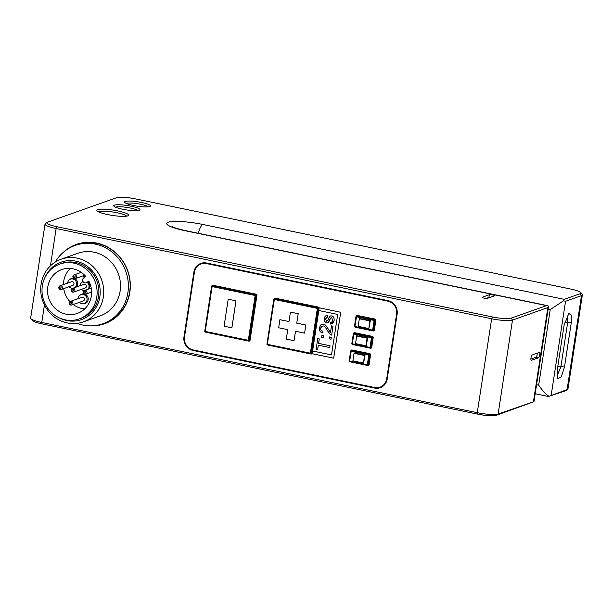 <?xml version="1.0" encoding="UTF-8"?>
<svg xmlns="http://www.w3.org/2000/svg" width="613" height="613" viewBox="0 0 613 613"><rect width="100%" height="100%" fill="white"/><g stroke="black" fill="none" stroke-linecap="round" stroke-linejoin="round"><path stroke-width="0.92" d="M80.311 295.037A4.988 4.689 70.5 0 1 84.494 294.025M84.954 294.179A4.988 4.689 70.5 0 1 83.406 303.772M69.836 279.482A4.988 4.689 70.5 0 1 74.02 278.463M74.48 278.616A4.988 4.689 70.5 0 1 76.15 287.099M85.743 276.448L83.751 277.888A2.766 2.605 -109.5 0 0 86.218 282.785A2.766 2.605 -109.5 0 0 86.831 282.463L88.831 281.03A23.263 21.892 70.5 0 1 77.338 313.419A23.263 21.892 70.5 0 1 48.933 298.807A23.263 21.892 70.5 0 1 61.79 269.559A23.263 21.892 70.5 0 1 85.743 276.448M70.349 268.433A23.263 21.892 -109.5 0 0 63.438 284.601M63.714 288.623A23.263 21.892 -109.5 0 0 69.982 301.65M73.192 304.531A23.263 21.892 -109.5 0 0 84.694 308.898M88.057 282.133A4.712 4.429 70.5 0 1 88.992 288.876M53.385 267.46A29.087 27.363 70.5 0 1 59.844 264.08A29.087 27.363 70.5 0 1 95.352 282.348A29.087 27.363 70.5 0 1 79.284 318.898A29.087 27.363 70.5 0 1 45.293 304.201A29.087 27.363 70.5 0 1 53.385 267.46M59.844 264.08L61.614 263.452A29.087 27.363 70.5 0 1 97.122 281.719A29.087 27.363 70.5 0 1 81.054 318.277L79.284 318.898M44.956 277.49A30.466 28.665 70.5 0 1 54.381 265.69A30.466 28.665 70.5 0 1 91.49 270.011A30.466 28.665 70.5 0 1 95.13 308.944A30.466 28.665 70.5 0 1 59.269 317.863M53.729 263.092A33.24 31.271 -109.5 0 0 44.481 305.075A33.24 31.271 -109.5 0 0 83.322 321.879A33.24 31.271 -109.5 0 0 101.697 280.103A33.24 31.271 -109.5 0 0 61.108 259.222A33.24 31.271 -109.5 0 0 53.729 263.092M61.108 259.222L77.912 253.261A33.24 31.271 70.5 0 1 118.493 274.141A33.24 31.271 70.5 0 1 100.126 315.917L83.322 321.879M102.9 323.748L104.67 323.128A41.546 39.094 -109.5 0 0 127.634 270.9A41.546 39.094 -109.5 0 0 76.901 244.802L75.138 245.43A41.546 39.094 70.5 0 1 125.864 271.528A41.546 39.094 70.5 0 1 102.9 323.748A41.546 39.094 70.5 0 1 80.962 324.645A41.546 39.094 70.5 0 1 76.939 323.365M55.208 262.088A41.546 39.094 70.5 0 1 65.905 250.265A41.546 39.094 70.5 0 1 75.138 245.43M80.142 285.681A4.712 4.429 70.5 0 1 83.146 281.681L83.023 281.719M87.176 282.447A4.712 4.429 70.5 0 1 88.103 289.19M84.004 290.769A4.712 4.429 70.5 0 1 81.437 289.336M72.457 288.409L83.95 284.332A1.939 1.824 70.5 0 1 86.318 285.551A1.939 1.824 70.5 0 1 85.245 287.987L73.752 292.064A1.939 1.824 70.5 0 1 72.02 288.631A1.939 1.824 70.5 0 1 74.824 289.627A1.939 1.824 70.5 0 1 73.752 292.064M72.288 289.673A0.828 0.782 70.5 0 1 73.529 290.309A0.828 0.782 70.5 0 1 72.426 291.098A0.828 0.782 70.5 0 1 72.288 289.673M70.296 302.653A0.828 0.782 70.5 0 1 71.545 303.282A0.828 0.782 70.5 0 1 70.441 304.079A0.828 0.782 70.5 0 1 70.296 302.653M70.035 301.611A1.939 1.824 70.5 0 1 72.832 302.607A1.939 1.824 70.5 0 1 69.499 304.063A1.939 1.824 70.5 0 1 70.035 301.611M70.464 301.389L81.966 297.313A1.939 1.824 70.5 0 1 84.333 298.531A1.939 1.824 70.5 0 1 83.261 300.968L71.767 305.044M78.157 298.661A4.712 4.429 70.5 0 1 86.785 297.657A4.712 4.429 70.5 0 1 79.452 302.316M67.683 283.099A4.712 4.429 70.5 0 1 76.188 281.781A4.712 4.429 70.5 0 1 74.288 287.758M73.093 288.179A4.712 4.429 70.5 0 1 68.978 286.754M59.99 285.827L71.483 281.75A1.939 1.824 70.5 0 1 73.851 282.968A1.939 1.824 70.5 0 1 72.778 285.405L61.285 289.482A1.939 1.824 70.5 0 1 59.561 286.049A1.939 1.824 70.5 0 1 62.357 287.045A1.939 1.824 70.5 0 1 61.285 289.482M59.821 287.091A0.828 0.782 70.5 0 1 61.07 287.727A0.828 0.782 70.5 0 1 59.959 288.516A0.828 0.782 70.5 0 1 59.821 287.091M363.547 363.317L365.049 355.126L354.084 353.027L352.85 361.103L363.501 363.31L364.781 355.218L354.107 353.004M366.191 346.038L367.693 337.847L356.728 335.755L355.494 343.832L366.145 346.031L367.425 337.947L356.751 335.732M368.834 328.767L370.336 320.576L359.371 318.484L358.138 326.553L368.788 328.76L370.068 320.668L359.394 318.454M332.798 320.224L332.024 321.894L330.453 322.361L330.445 324.047L332.897 323.227L334.1 320.484C334.323 317.948 333.541 316.423 331.74 315.917L330.468 315.963L329.311 316.952L327.564 320.637L326.461 321.273L325.564 318.906L327.434 317.082L327.48 315.419L325.94 315.687L324.875 316.791L324.246 318.745L324.515 321.381L326.4 322.921L327.71 322.813L328.767 321.932L330.714 317.978L331.641 317.657L332.798 320.224M326.721 317.182L327.457 317.082L325.587 318.898L326.461 321.273M330.468 315.963L331.763 315.91C333.556 316.415 334.346 317.94 334.116 320.476L331.901 323.833M331.434 322.239L330.453 322.361M330.729 317.971L327.641 322.844M326.185 315.58L327.495 315.411L327.457 317.082M317.634 349.632L318.316 345.188L329.748 347.556L330.016 345.763L318.591 343.395L319.273 338.935L317.741 338.614L316.101 349.31L317.634 349.632L318.331 345.188M317.741 338.614L319.289 338.928L318.591 343.395L330.039 345.755L329.748 347.556M331.02 339.211L331.311 337.326L331.02 339.211L329.212 338.836L329.503 336.958L331.311 337.326L329.503 336.958M321.917 335.38L321.626 337.265L323.434 337.64L323.725 335.755L321.917 335.38L323.725 335.755M323.449 337.633L323.741 335.748M322.43 332.89L322.859 331.219L322.43 332.89C320.009 332.085 318.982 330.361 319.358 327.733L320.86 324.867L323.61 324.262C324.898 324.177 326.491 325.878 328.399 329.365L330.484 332.491M322.875 331.212L322.859 331.219C321.197 330.782 320.461 329.725 320.66 328.047C320.484 329.717 321.212 330.775 322.875 331.212M322.17 326.024L320.683 328.039L321.587 326.346L323.296 325.97C324.331 325.963 325.695 327.526 327.388 330.668L330.568 334.69L331.648 335.119L333.012 326.2L331.648 335.119M333.028 326.193L331.48 325.886L333.028 326.193M331.495 325.878L330.468 332.499L328.376 329.365C326.476 325.886 324.882 324.185 323.595 324.269L321.794 324.361M319.189 307.818L318.775 310.523L337.702 314.438L331.503 354.927L312.584 351.011L312.17 353.709L333.687 358.168L340.705 312.278L319.189 307.818L340.721 312.27L333.687 358.168M318.791 310.523L312.584 351.011L331.51 354.919M387.263 378.681L386.696 378.88A11.08 10.421 70.5 0 1 380.029 387.178A11.08 10.421 70.5 0 1 374.673 387.531L193.218 349.939A11.08 10.421 70.5 0 1 184.498 336.997L194.413 272.218A11.08 10.421 70.5 0 1 201.079 263.919A11.08 10.421 70.5 0 1 206.435 263.567L207.424 263.215M386.696 378.88L396.603 314.101L397.17 313.902M388.818 300.83L387.891 301.159A11.08 10.421 70.5 0 1 396.603 314.101M387.891 301.159L206.435 263.567M288.976 321.549L279.903 319.672L278.662 327.771L287.735 329.648L286.294 339.096L294.064 340.705L295.512 331.258L304.584 333.143L305.826 325.043L296.753 323.166L298.194 313.718L290.424 312.101L288.976 321.549L279.903 319.672M295.527 331.265L294.064 340.705M304.6 333.135L305.826 325.043M290.424 312.101L298.217 313.71L296.769 323.158L305.841 325.036M228.205 299.213L224.074 326.208L231.852 327.817L235.982 300.83L228.228 299.213L236.005 300.822L231.875 327.809M201.079 263.919L203.47 263.077A11.08 10.421 70.5 0 1 204.359 262.801M383.278 385.975A11.08 10.421 70.5 0 1 382.412 386.328L380.029 387.178M349.533 361.103L349.188 360.927A0.552 0.552 0 0 0 349.594 361.578L351.28 350.782A0.552 0.521 -109.5 0 0 350.674 351.211L369.34 355.08A0.552 0.521 -109.5 0 0 368.903 354.429L367.256 365.225A0.552 0.521 -109.5 0 0 367.854 364.796L349.533 361.103M349.188 360.988A0.552 0.521 -109.5 0 0 349.563 361.563M367.195 365.218L349.594 361.578L367.225 365.233A0.552 0.552 0 0 0 367.524 365.21L368.053 365.026A0.552 0.521 70.5 0 0 368.382 364.605L369.08 364.651L370.566 354.935A1.111 1.042 -109.5 0 0 369.693 353.64L352.069 349.992A1.111 1.042 -109.5 0 0 350.866 350.851L350.889 350.858M352.176 343.824L351.831 343.655A0.552 0.552 0 0 0 352.237 344.307L353.923 333.503A0.552 0.521 -109.5 0 0 353.318 333.939L371.984 337.801A0.552 0.521 -109.5 0 0 371.547 337.158L369.9 347.954A0.552 0.521 -109.5 0 0 370.497 347.525L352.176 343.824M351.831 343.709A0.552 0.521 -109.5 0 0 352.207 344.284M369.838 347.939L352.237 344.307L369.869 347.954A0.552 0.552 0 0 0 370.168 347.939L370.696 347.747A0.552 0.521 70.5 0 0 371.026 347.333L371.723 347.379L373.21 337.663A1.111 1.042 -109.5 0 0 372.336 336.368L354.712 332.713A1.111 1.042 -109.5 0 0 353.509 333.579L353.532 333.587M372.482 330.668L354.881 327.028L356.567 316.231A0.552 0.521 -109.5 0 0 355.961 316.66L374.627 320.53A0.552 0.521 -109.5 0 0 374.191 319.879L372.543 330.683A0.552 0.521 -109.5 0 0 373.141 330.246L354.452 326.407L355.954 316.714M355.042 327.058A1.111 1.042 -109.5 0 0 355.54 327.319L373.164 330.966A1.111 1.042 -109.5 0 0 374.367 330.101L375.853 320.384A1.111 1.042 -109.5 0 0 374.98 319.089L357.356 315.442L357.095 316.04A0.552 0.521 70.5 0 0 356.827 316.063L356.299 316.247A0.552 0.552 0 0 0 355.938 316.683L354.452 326.407A0.552 0.521 -109.5 0 0 354.85 327.013M310.385 353.724L267.383 344.828L266.946 344.2L273.827 299.428M266.969 344.23A0.552 0.521 -109.5 0 0 267.352 344.805M310.347 353.257L310.446 353.739A0.552 0.521 -109.5 0 0 311.044 353.303L267.322 344.345L274.432 298.937A0.552 0.521 -109.5 0 0 273.835 299.366L317.902 308.5A0.552 0.521 -109.5 0 0 317.465 307.849L310.347 353.257M248.173 340.836L205.171 331.94L212.221 286.049A0.552 0.521 -109.5 0 0 211.623 286.478L255.69 295.612A0.552 0.521 -109.5 0 0 255.253 294.96L248.227 340.851A0.552 0.521 -109.5 0 0 248.832 340.414L204.734 331.311L211.608 286.532M205.324 331.97A1.111 1.042 -109.5 0 0 205.822 332.223L248.855 341.135A1.111 1.042 -109.5 0 0 250.058 340.276L256.916 295.466A1.111 1.042 -109.5 0 0 256.042 294.171L213.01 285.26L212.749 285.857A0.552 0.521 70.5 0 0 212.481 285.88L211.952 286.064A0.552 0.552 0 0 0 211.592 286.501L204.734 331.311A0.552 0.521 -109.5 0 0 205.14 331.917M367.693 337.847L367.041 338.192L366.168 346.038L355.494 343.832L356.728 335.755M370.336 320.576L369.685 320.913L368.811 328.767L358.138 326.553L359.371 318.484M365.049 355.126L364.398 355.463L363.524 363.317L352.85 361.103L354.084 353.027M375.669 387.692L374.589 388.075L193.133 350.483L194.129 350.13M567.079 315.695L567.653 322.599L560.88 366.865L557.041 375.838M30.819 318.576L32.198 320.392A14.957 2.513 8.7 0 0 42.052 323.894L477.55 414.12A14.957 2.513 8.7 0 0 496.323 415.323L533.938 401.661L498.124 414.028A16.62 2.789 -171.3 0 1 477.266 412.687L41.768 322.461A16.62 2.789 -171.3 0 1 30.819 318.576A16.62 2.789 -171.3 0 1 30.65 318.07L45.025 224.136A16.62 2.789 8.7 0 0 56.143 228.534L491.641 318.752A16.62 2.789 8.7 0 0 512.499 320.093L547.869 307.557L548.558 306.109L546.566 305.611L511.188 318.155A14.957 2.513 -171.3 0 1 492.415 316.944L56.925 226.726A14.957 2.513 -171.3 0 1 47.193 222.381A14.957 2.513 -171.3 0 1 47.699 222.128L116.677 197.677A14.957 2.513 -171.3 0 1 135.45 198.88L570.948 289.106A14.957 2.513 -171.3 0 1 580.802 292.608A14.957 2.513 -171.3 0 1 580.166 293.696L564.251 299.343L563.562 300.791L565.554 301.282L581.476 295.642A16.62 2.789 8.7 0 0 582.35 294.93A16.62 2.789 8.7 0 0 582.181 294.424L580.802 292.608M531.425 360.352A2.766 0.812 -78.3 0 1 531.279 360.367A2.766 0.812 -78.3 0 1 530.996 357.731A2.766 0.812 -78.3 0 1 532.253 354.958L539.325 352.444A2.766 0.812 -78.3 0 1 539.478 352.437A2.766 0.812 -78.3 0 1 539.762 355.073A2.766 0.812 -78.3 0 1 538.505 357.846L531.149 360.298M379.133 387.447A11.632 10.942 -109.5 0 0 381.378 387.201M202.114 263.046A11.632 10.942 -109.5 0 0 200.213 264.272M374.589 388.075A11.632 10.942 -109.5 0 0 380.213 387.7A11.632 10.942 -109.5 0 0 387.209 378.987L397.124 314.208A11.632 10.942 -109.5 0 0 387.975 300.615L206.52 263.023A11.632 10.942 -109.5 0 0 200.895 263.398A11.632 10.942 -109.5 0 0 193.892 272.111L194.467 271.904M184.551 336.69L183.984 336.889L193.892 272.111M183.984 336.889A11.632 10.942 -109.5 0 0 193.133 350.483M71.813 246.794A42.105 39.615 70.5 0 1 77.43 244.051M105.559 323.38A42.105 39.615 70.5 0 1 99.459 324.783M63.744 251.943A42.105 39.615 70.5 0 1 76.364 244.411A42.105 39.615 70.5 0 1 127.772 270.854A42.105 39.615 70.5 0 1 104.501 323.771A42.105 39.615 70.5 0 1 89.95 325.871M486.209 298.401L488.906 297.443A2.766 0.467 -171.3 0 1 490.132 297.374M482.247 297.251L489.32 294.746A2.766 0.467 -171.3 0 1 492.4 294.891A2.766 0.467 -171.3 0 1 494.653 295.704A2.766 0.467 -171.3 0 1 494.507 295.818L487.435 298.332A2.766 0.467 -171.3 0 1 484.354 298.186A2.766 0.467 -171.3 0 1 482.102 297.374A2.766 0.467 -171.3 0 1 482.247 297.251L482.201 297.527M537.302 353.165A2.766 0.812 -78.3 0 1 535.908 357.31L530.866 359.095M564.083 325.296L557.309 369.562L557.784 378.466L561.339 376.857L564.481 367.018L571.255 322.752L571.262 315.028L568.81 313.488L564.083 325.296M47.193 222.381L45.331 223.707A16.62 2.789 8.7 0 0 45.025 224.136M582.35 294.93L567.975 388.864A16.62 2.789 -171.3 0 1 567.669 389.293A16.62 2.789 -171.3 0 1 567.102 389.569L548.942 396.343C545.945 394.458 542.528 390.719 538.681 385.14L536.574 384.703M548.137 309.128L550.244 309.565L563.562 300.791M548.942 396.343L565.301 390.872A14.957 2.513 8.7 0 0 565.807 390.619L567.669 389.293M98.501 211.845A14.405 2.414 -171.3 0 1 99.022 211.585A14.405 2.414 -171.3 0 1 113.888 212.152A14.405 2.414 -171.3 0 1 126.615 216.151M97.712 209.646A16.068 2.697 8.7 0 0 97.03 210.818A16.068 2.697 8.7 0 0 112.34 215.424A16.068 2.697 8.7 0 0 128.324 215.607A16.068 2.697 8.7 0 0 116.876 210.734A16.068 2.697 8.7 0 0 97.712 209.646M115.551 207.194A11.632 1.954 -171.3 0 1 115.765 207.102A11.632 1.954 -171.3 0 1 127.312 207.485A11.632 1.954 -171.3 0 1 137.887 210.611M114.455 205.163A13.294 2.23 8.7 0 0 113.888 206.137A13.294 2.23 8.7 0 0 126.562 209.945A13.294 2.23 8.7 0 0 139.787 210.098A13.294 2.23 8.7 0 0 130.308 206.068A13.294 2.23 8.7 0 0 114.455 205.163M125.236 201.439A13.111 2.199 8.7 0 0 124.677 202.397A13.111 2.199 8.7 0 0 137.174 206.152A13.111 2.199 8.7 0 0 150.223 206.305A13.111 2.199 8.7 0 0 140.875 202.328A13.111 2.199 8.7 0 0 125.236 201.439M126.355 203.455A11.448 1.923 -171.3 0 1 126.546 203.378A11.448 1.923 -171.3 0 1 137.871 203.746A11.448 1.923 -171.3 0 1 148.308 206.819M84.908 277.053A4.712 4.429 70.5 0 1 83.062 275.819M73.644 275.114A1.939 1.824 70.5 0 1 76.441 276.111A1.939 1.824 70.5 0 1 73.108 277.566A1.939 1.824 70.5 0 1 73.644 275.114M73.905 276.156A0.828 0.782 70.5 0 1 75.154 276.792A0.828 0.782 70.5 0 1 74.05 277.582A0.828 0.782 70.5 0 1 73.905 276.156M85.789 290.478A1.939 1.824 70.5 0 1 85.851 294.102A1.939 1.824 70.5 0 1 83.483 292.891A1.939 1.824 70.5 0 1 85.789 290.478M85.1 291.635A0.828 0.782 70.5 0 1 85.368 293.045A0.828 0.782 70.5 0 1 84.073 292.539A0.828 0.782 70.5 0 1 85.1 291.635M86.831 282.463L89.138 281.643M267.536 344.858A1.111 1.042 -109.5 0 0 268.034 345.111L311.067 354.023A1.111 1.042 -109.5 0 0 312.224 353.349M274.042 299.014L274.019 299.037A1.111 1.042 -109.5 0 1 275.222 298.148L274.961 298.746L317.994 307.665A0.552 0.521 70.5 0 1 318.431 308.308L311.573 353.119L312.255 353.157M319.135 308.163A1.111 1.042 -109.5 0 0 318.254 307.059L275.222 298.148M352.398 344.337A1.111 1.042 -109.5 0 0 352.896 344.59L370.52 348.245A1.111 1.042 -109.5 0 0 371.723 347.379M213.01 285.26A1.111 1.042 -109.5 0 0 211.807 286.125L211.807 286.148M357.356 315.442A1.111 1.042 -109.5 0 0 356.153 316.308L356.153 316.331M349.755 361.609A1.111 1.042 -109.5 0 0 350.253 361.869L367.877 365.517A1.111 1.042 -109.5 0 0 369.08 364.651M367.877 365.517L367.869 365.087M352.069 349.992L351.808 350.59L369.44 354.245A0.552 0.521 70.5 0 1 369.869 354.889L368.382 364.605L367.854 364.796L369.34 355.08L370.566 354.935M350.667 351.264L349.188 360.927L350.651 351.234A0.552 0.552 0 0 1 351.011 350.797L351.54 350.613A0.552 0.521 70.5 0 1 351.808 350.59L368.903 354.429L369.693 353.64M370.52 348.245L370.513 347.816M354.712 332.713L354.452 333.319L372.083 336.966A0.552 0.521 70.5 0 1 372.512 337.617L371.026 347.333L370.497 347.525L371.984 337.801L373.21 337.663M353.31 333.993L351.831 343.655L353.295 333.962A0.552 0.552 0 0 1 353.655 333.526L354.184 333.334A0.552 0.521 70.5 0 1 354.452 333.319L371.547 337.158L372.336 336.368M375.853 320.384L375.156 320.338L373.669 330.062L374.367 330.101M374.98 319.089L374.191 319.879L356.567 316.231L374.727 319.695A0.552 0.521 70.5 0 1 375.156 320.338L374.627 320.53L373.141 330.246L373.669 330.062A0.552 0.521 70.5 0 1 373.34 330.476L372.811 330.66A0.552 0.552 0 0 1 372.512 330.683L354.881 327.028A0.552 0.552 0 0 1 354.452 326.407M373.164 330.966L373.148 330.537M311.067 354.023L311.052 353.601M319.112 308.354L317.902 308.5L311.044 353.303L311.573 353.119A0.552 0.521 70.5 0 1 311.243 353.532L310.714 353.716A0.552 0.552 0 0 1 310.416 353.739L267.383 344.828A0.552 0.552 0 0 1 266.946 344.2L273.804 299.389A0.552 0.552 0 0 1 274.164 298.952L274.693 298.769A0.552 0.521 70.5 0 1 274.961 298.746L317.465 307.849L318.254 307.059M256.916 295.466L256.219 295.42L249.361 340.23L250.058 340.276M248.855 341.135L248.84 340.705M256.042 294.171L255.253 294.96L212.221 286.049L255.782 294.776A0.552 0.521 70.5 0 1 256.219 295.42L255.69 295.612L248.832 340.414L249.361 340.23A0.552 0.521 70.5 0 1 249.031 340.644L248.495 340.828A0.552 0.552 0 0 1 248.204 340.851L205.171 331.94A0.552 0.552 0 0 1 204.734 331.311M363.241 363.026L353.08 360.919M354.092 353.08L352.866 361.08M354.23 353.364L364.398 355.463M365.884 345.747L355.724 343.64M356.735 335.809L355.509 343.809M356.873 336.085L367.041 338.192M368.528 328.476L358.36 326.369M359.379 318.53L358.153 326.53M359.517 318.814L369.685 320.913M557.799 366.329L564.481 367.018M547.869 307.557L533.494 401.484M496.323 415.323L498.124 414.028L512.499 320.093L511.188 318.155M198.351 233.292A11.08 3.257 -78.3 0 1 202.895 224.481A27.7 4.651 8.7 0 0 168.131 222.243A27.7 4.651 8.7 0 0 185.21 230.749L546.566 305.611M547.317 305.596L185.8 230.695A11.08 3.257 101.7 0 0 185.21 230.749M550.244 309.565L538.681 385.14M489.32 294.746L488.906 297.443M538.505 357.846L535.908 357.31M571.255 322.752L564.711 322.086M42.052 323.894L41.768 322.461L44.443 304.998M50.435 265.835L56.143 228.534L56.925 226.726M492.415 316.944L491.641 318.752L477.266 412.687L477.55 414.12M580.166 293.696L581.476 295.642L567.102 389.569L565.301 390.872M551.187 395.216L565.554 301.282M564.251 299.343L202.895 224.481M86.218 282.785L89.184 281.735M84.188 303.573L86.525 302.745M81.039 294.7L83.376 293.872M70.556 279.137L72.901 278.31M534.007 401.507L548.528 306.592M185.8 230.695C177.801 228.825 173.372 227.515 172.498 226.779L172.521 226.787M548.949 396.596L535.195 393.745M75.368 278.547L84.655 275.252M74.073 274.892L81.23 272.356M85.851 294.102L91.613 292.064M84.556 290.447L91.23 288.079"/></g></svg>
